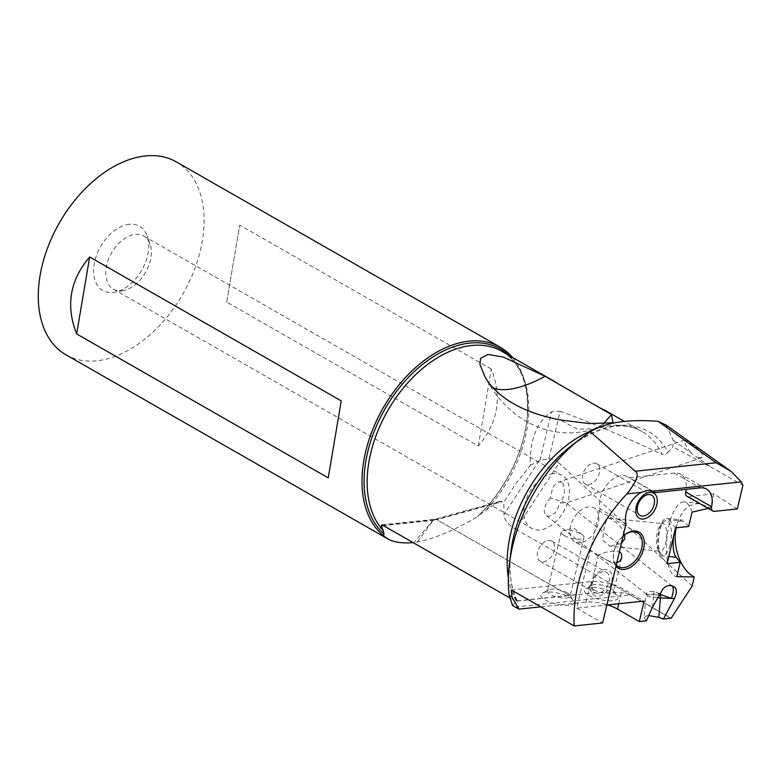 <?xml version="1.0" encoding="UTF-8"?>
<svg xmlns="http://www.w3.org/2000/svg" width="782" height="782" viewBox="0 0 782 782"><rect width="100%" height="100%" fill="white"/><g stroke="black" fill="none" stroke-linecap="round" stroke-linejoin="round"><path stroke-width="0.59" stroke-dasharray="3.91 2.93" d="M666.088 425.095L673.204 440.227L672.94 446.893L668.043 452.201A111.601 71.582 119.8 0 0 571.671 445.545C599.804 425.691 623.186 420.97 641.787 431.361A108.346 69.5 -60.2 0 1 662.071 454.371C664.28 455.065 666.274 454.342 668.043 452.201M512.542 605.522L516.814 601.309L516.267 601.026A108.346 69.5 -60.2 0 1 508.378 577.761M673.204 440.227L710.525 466.854L672.94 446.893M562.541 482.973C565.611 489.082 564.839 495.749 560.235 502.953L566.1 502.875L550.42 498.075L552.551 487.939L554.252 485.348L558.778 481.995L560.802 481.956L562.541 482.973M690.291 452.426L684.299 442.465L684.348 440.246L685.697 440.295L692.226 444.42L699.137 450.129L703.018 455.173L703.116 456.727L701.953 457.773L696.782 457.05M550.42 498.075L546.813 502.181L544.321 508.632L544.252 511.741L545.103 514.292L546.833 515.905L548.769 516.325L555.435 512.816L560.235 502.953M551.369 473.902A30.557 19.599 -60.2 0 1 561.838 475.231A30.557 19.599 -60.2 0 1 567.009 504.341A30.557 19.599 -60.2 0 1 541.955 529.61A30.557 19.599 -60.2 0 1 531.486 528.28A30.557 19.599 -60.2 0 1 526.315 499.17A30.557 19.599 -60.2 0 1 551.369 473.902M659.871 593.646L654.065 591.515C646.128 590.42 645.101 595.2 646.734 594.291L659.588 594.085M123.869 290.454A30.557 19.599 -60.2 0 1 123.507 290.523A30.557 19.599 -60.2 0 1 113.41 289.125A30.557 19.599 -60.2 0 1 108.239 260.015A30.557 19.599 -60.2 0 1 133.292 234.747A30.557 19.599 -60.2 0 1 143.751 236.076A30.557 19.599 -60.2 0 1 150.085 244.072A30.557 19.599 -60.2 0 1 145.716 272.116A30.557 19.599 -60.2 0 1 123.869 290.454M126.88 224.659A36.969 23.714 -60.2 0 1 147.202 235.939A36.969 23.714 -60.2 0 1 141.913 269.878A36.969 23.714 -60.2 0 1 115.482 292.067A36.969 23.714 -60.2 0 1 115.042 292.155A36.969 23.714 -60.2 0 1 94.241 263.817A36.969 23.714 -60.2 0 1 126.88 224.659M66.011 354.823A111.122 71.279 119.8 0 0 104.055 359.652A111.122 71.279 119.8 0 0 195.158 267.767A111.122 71.279 119.8 0 0 176.361 161.913M512.464 357.374A111.122 71.279 -60.2 0 1 526.912 420.237A111.122 71.279 -60.2 0 1 477.264 516.775C456.61 529.052 437.988 537.195 421.41 541.193L413.16 542.62M491.301 369.036L239.712 225.108L226.702 302.087L478.291 446.004C498.036 422.837 502.376 397.188 491.301 369.036L478.291 446.004M509.072 355.439A109.646 70.331 -60.2 0 1 526.804 421.107A109.646 70.331 -60.2 0 1 479.483 514.781L477.264 516.775M479.483 514.781L496.814 502.836L433.257 520.343L417.344 542.063M530.255 465.388L540.03 460.324L548.876 458.936L560.108 411.283L551.466 411.831C536.951 421.478 529.883 439.328 530.255 465.388L516.081 483.325L503.755 502.347L501.291 501.242L496.814 502.836M509.854 597.937L516.267 601.026M560.108 411.283C588.533 421.498 622.521 435.857 662.071 454.371M548.876 458.936C552.522 458.819 555.894 460.187 558.993 463.032L515.807 529.258C508.144 524.79 504.204 519.883 503.989 514.527L503.755 502.347M692.138 586.041L558.993 463.032M710.525 466.854L742.9 485.319M737.328 508.945L713.858 493.872L710.515 508.056L699.939 503.588C688.004 503.422 680.076 511.496 676.176 527.791M692.05 512.151A37.507 13.499 -84.3 0 0 688.522 504.761A37.507 13.499 -84.3 0 0 684.113 502.005A37.507 13.499 -84.3 0 0 666.938 537.977A37.507 13.499 -84.3 0 0 676.635 576.637A37.507 13.499 -84.3 0 0 676.85 576.657M688.668 526.482L684.602 521.399L669.128 519.844A19.442 6.999 -84.3 0 0 666.841 518.417A19.442 6.999 -84.3 0 0 658.385 533.695A19.442 6.999 -84.3 0 0 660.682 555.689L667.095 563.705M673.996 534.419A19.442 6.999 95.7 0 1 675.12 529.688M675.716 527.84A19.442 6.999 95.7 0 1 682.315 519.971A19.442 6.999 95.7 0 1 684.602 521.399M713.858 493.872L688.483 496.541L714.377 511.36M686.928 496.247A5.552 3.568 119.8 0 0 688.483 496.541M625.981 523.813L600.077 509.004A22.776 14.614 -60.2 0 1 604.779 487.821A22.776 14.614 -60.2 0 1 621.485 475.612A22.776 14.614 -60.2 0 1 627.848 476.834A22.776 14.614 -60.2 0 1 629.227 477.802L674.289 473.061A22.776 14.614 -60.2 0 1 680.653 474.283A22.776 14.614 -60.2 0 1 686.146 489.356M600.077 509.004L576.705 608.152L606.842 604.985M599.217 596.06A14.447 9.267 119.8 0 0 611.983 580.645A14.447 9.267 119.8 0 0 603.665 569.716A14.447 9.267 119.8 0 0 590.899 585.132A14.447 9.267 119.8 0 0 599.217 596.06M623.068 536.178A20.831 13.362 119.8 0 0 613.381 554.624A20.831 13.362 119.8 0 0 615.972 566.266M657.574 597.741A11.114 1.281 4.8 0 1 648.561 596.539A11.114 1.281 4.8 0 1 646.479 595.933A11.114 1.281 4.8 0 1 645.942 595.483A11.114 11.114 0 0 1 646.284 593.528L646.734 594.291M654.065 591.515A11.114 3.499 92.6 0 0 653.605 594.907A11.114 1.281 4.8 0 0 645.942 595.483L644.085 617.643L646.958 615.678L648.473 615.522M644.085 617.643L646.391 620.81M540.831 606.842L586.041 602.091A22.776 7.331 -166.7 0 1 607.565 604.906M515.328 607.018L630.194 594.955L670.888 618.23M515.807 529.258L671.2 618.151M630.194 594.955C624.163 591.671 608.269 591.358 582.522 594.027L569.443 595.561L436.776 519.678L502.425 501.585M382.936 525.338L436.727 519.688A5.552 3.871 -96 0 0 434.939 519.277L434.665 519.326A5.552 3.578 -105.4 0 1 436.776 519.678L569.374 595.571L515.582 601.221M511.33 589.97L590.869 581.613A22.776 7.331 13.3 0 1 622.296 588.582L644.124 601.075M576.705 608.152L602.609 622.961M569.834 597.419A17.224 5.542 -166.7 0 1 573.734 600.596A17.224 5.542 -166.7 0 1 565.757 605.395A17.224 5.542 -166.7 0 1 545.24 600.009A17.224 5.542 -166.7 0 1 542.2 593.167A17.224 5.542 -166.7 0 1 569.834 597.419M613.45 592.844A17.224 5.542 -166.7 0 1 617.35 596.011A17.224 5.542 -166.7 0 1 609.374 600.811A17.224 5.542 -166.7 0 1 588.866 595.425A17.224 5.542 -166.7 0 1 585.826 588.582A17.224 5.542 -166.7 0 1 613.45 592.844M652.217 490.949L629.227 477.802M567.067 592.717A11.671 3.754 13.3 0 0 548.358 589.833A11.671 3.754 13.3 0 0 547.39 590.918A11.671 3.754 13.3 0 0 550.411 594.467A11.671 3.754 13.3 0 0 562.512 598.015A11.671 3.754 13.3 0 0 570.098 596.275A11.671 3.754 13.3 0 0 569.716 594.867A11.671 3.754 13.3 0 0 567.067 592.717M564.291 535.582A11.671 3.754 13.3 0 0 576.393 539.13A11.671 3.754 13.3 0 0 583.978 537.39A11.671 3.754 13.3 0 0 582.473 534.849A11.671 3.754 13.3 0 0 580.948 533.832A11.671 3.754 13.3 0 0 563.744 530.44A11.671 3.754 13.3 0 0 561.261 532.034A11.671 3.754 13.3 0 0 564.291 535.582M594.037 589.892A11.671 3.754 -166.7 0 1 591.006 586.334A11.671 3.754 -166.7 0 1 591.974 585.249A11.671 3.754 -166.7 0 1 610.693 588.142A11.671 3.754 -166.7 0 1 613.332 590.293A11.671 3.754 -166.7 0 1 613.723 591.691A11.671 3.754 -166.7 0 1 606.138 593.43A11.671 3.754 -166.7 0 1 594.037 589.892M616.812 562.688L613.557 562.659L606.92 560.127L574.702 541.731A19.442 12.473 -60.2 0 1 571.407 523.207A19.442 12.473 -60.2 0 1 587.36 507.127A19.442 12.473 -60.2 0 1 594.017 507.977A19.442 12.473 -60.2 0 1 597.301 526.501A19.442 12.473 -60.2 0 1 581.358 542.581A19.442 12.473 -60.2 0 1 574.702 541.731M599.481 555.914L598.426 554.917L601.114 553.881C607.155 551.427 613.225 550.626 619.324 551.496L619.442 551.554M616.255 565.073A19.442 12.473 -60.2 0 1 613.479 553.803A19.442 12.473 -60.2 0 1 624.075 535.289A19.442 12.473 -60.2 0 1 624.398 535.044M624.789 534.761L621.592 528.085L616.392 522.728L610.185 518.613L608.318 518.163L607.145 518.72L604.437 526.413L602.502 540.088L610.077 546.237L660.164 551.251A13.89 5.005 95.7 0 1 658.356 549.99A13.89 5.005 95.7 0 1 657.476 531.731A13.89 5.005 95.7 0 1 660.907 524.487A13.89 5.005 95.7 0 1 662.941 523.608A13.89 5.005 95.7 0 1 665.629 543.138A13.89 5.005 95.7 0 1 660.164 551.251M621.338 543.51L610.077 546.237M670.047 544.956A17.497 6.305 95.7 0 1 660.878 553.588A17.497 6.305 95.7 0 1 659.764 530.577A17.497 6.305 95.7 0 1 664.094 521.457A17.497 6.305 95.7 0 1 670.565 525.856A17.497 6.305 95.7 0 1 670.047 544.956M669.128 519.844L675.55 527.86M598.963 593.137A11.671 7.488 -60.2 0 1 594.975 592.629A11.671 7.488 -60.2 0 1 593 581.515A11.671 7.488 -60.2 0 1 602.57 571.867A11.671 7.488 -60.2 0 1 606.558 572.375A11.671 7.488 -60.2 0 1 608.533 583.489A11.671 7.488 -60.2 0 1 598.963 593.137M547.742 540.509A11.671 7.488 -60.2 0 1 551.74 541.017A11.671 7.488 -60.2 0 1 553.715 552.131A11.671 7.488 -60.2 0 1 544.145 561.779A11.671 7.488 -60.2 0 1 540.147 561.271A11.671 7.488 -60.2 0 1 538.172 550.157A11.671 7.488 -60.2 0 1 547.742 540.509M592.824 463.306A11.671 7.488 -60.2 0 1 596.813 463.814A11.671 7.488 -60.2 0 1 598.787 474.928A11.671 7.488 -60.2 0 1 589.227 484.576A11.671 7.488 -60.2 0 1 585.229 484.068A11.671 7.488 -60.2 0 1 583.255 472.954A11.671 7.488 -60.2 0 1 592.824 463.306M226.702 302.087L239.712 225.108M517.283 600.879C510.812 587.956 508.681 571.603 510.881 551.809A111.601 71.582 119.8 0 0 516.814 601.309M499.649 501.418L434.665 519.326A5.552 3.578 -105.4 0 0 433.257 520.343A3.333 2.141 -60.3 0 1 432.915 520.411L413.932 542.552M381.577 524.888L434.939 519.277A5.552 3.871 -96 0 0 432.915 520.411L383.415 525.612M526.912 420.237L526.804 421.107C530.001 386.777 521.662 363.503 501.79 351.274A108.346 69.5 -60.2 0 1 486.238 509.952M593.9 429.807A108.346 69.5 -60.2 0 1 641.787 431.361L624.437 421.43M539.052 460.764L503.989 514.527M660.682 555.689L668.796 556.501M658.982 595.141L653.605 594.907L652.599 606.93M586.041 602.091L590.869 581.613M674.289 473.061L700.193 487.88M618.718 603.733L622.296 588.582M540.03 460.324L551.466 411.831M603.284 423.991L594.3 428.839L577.302 429.123L560.274 419.963M492.191 387.08A55.561 21.925 -30.6 0 1 489.131 383.972L489.131 383.972A55.561 21.925 -30.6 0 1 488.339 382.222M701.953 457.773L566.07 502.982M672.383 586.207L566.1 502.875M684.543 440.139L558.456 482.093M113.41 289.125L531.486 528.28M143.751 236.076L561.838 475.231M150.085 244.072L147.202 235.939M604.242 409.876L596.353 405.359M563.675 386.67L555.357 381.919M699.939 503.588L684.113 502.005M677.73 576.745L676.635 576.637M666.841 518.417L682.315 519.971M646.499 594.144L546.129 515.455M516.902 600.918L582.522 594.027M706.557 489.102L680.653 474.283M653.742 491.653L627.848 476.834M548.358 589.833L542.2 593.167M569.716 594.867L573.734 600.596M583.978 537.39L570.098 596.275M561.261 532.034L547.39 590.918M582.473 534.849L574.144 528.251L563.744 530.44M591.974 585.249L585.826 588.582M613.332 590.293L617.35 596.011M621.651 558.025L613.723 591.691M618.171 566.608L604.897 559.003M598.396 554.985L591.006 586.334M637.486 532.845L594.017 507.977M613.479 553.803L613.381 554.624M624.075 535.289L624.73 534.78M608.709 518.173L662.941 523.608M658.356 549.99L660.878 553.588M660.907 524.487L664.094 521.457M551.74 541.017L606.558 572.375M540.147 561.271L594.975 592.629M596.813 463.814L651.641 495.172M585.229 484.068L640.057 515.426M613.039 422.798L594.31 428.859C580.185 433.345 565.865 434.069 551.359 431.009C541.545 428.868 532.356 425.154 523.774 419.875C509.473 410.892 497.919 398.918 489.131 383.972L485.202 377.335M123.507 290.523L115.042 292.155"/><path stroke-width="1.17" d="M509.414 563.842A131.953 84.642 -60.2 0 1 581.29 438.184L571.671 445.545A111.601 71.582 119.8 0 0 510.881 551.809L509.414 563.842A131.953 84.642 -60.2 0 0 509.19 595.513L512.542 605.522L519.023 609.129L540.831 606.842M581.29 438.184A131.953 84.642 -60.2 0 1 590.342 431.781C605.444 422.427 628.044 418.947 658.131 421.351L666.088 425.095M658.943 593.958L671.425 598.406C673.585 592.169 673.908 588.093 672.383 586.207L671.777 585.953C668.933 584.926 666.02 585.884 663.028 588.817L652.599 606.93L646.391 620.81L639.295 621.553L617.467 609.061L618.718 603.733M500.089 347.1L176.361 161.913A111.122 71.279 119.8 0 0 138.316 157.074A111.122 71.279 119.8 0 0 47.203 248.969A111.122 71.279 119.8 0 0 66.011 354.823L387.589 538.778L383.415 535.65A111.122 71.279 -60.2 0 1 373.063 428.663A111.122 71.279 -60.2 0 1 462.045 342.262A111.122 71.279 -60.2 0 1 500.089 347.1A111.122 71.279 -60.2 0 1 512.464 357.374M413.16 542.62C402.29 543.539 393.776 542.258 387.589 538.778M328.235 477.87L76.646 333.943C65.571 305.791 69.911 280.142 89.666 256.975L341.255 400.892L328.235 477.87L341.255 400.892M383.415 535.65L384.001 533.959L383.219 530.558A108.346 69.5 -60.2 0 1 393.375 401.537A108.346 69.5 -60.2 0 1 501.79 351.274L555.357 381.919M509.854 597.937L382.936 525.338L381.577 524.888L381.196 525.846L383.219 530.558M560.274 419.973C526.55 413.404 502.572 400.814 488.339 382.222L485.202 377.335L479.933 364.539L480.559 358.352L487.958 354.442L503.344 357.091L545.113 376.259L611.485 414.587L613.039 422.779L589.042 423.541L560.274 419.963M676.176 527.791C672.158 546.823 680.868 570.489 694.269 576.979L692.138 586.041L671.2 618.151L663.361 619.021L658.796 617.35L660.428 597.917L674.436 598.543L663.361 619.021M635.179 471.233L716.126 462.729L731.336 471.585L741.268 481.878L742.9 485.319L737.328 508.945L714.377 511.36A5.552 3.568 -60.2 0 1 712.822 511.057A5.552 3.568 -60.2 0 1 711.591 506.756A22.776 14.614 119.8 0 0 706.557 489.102A22.776 14.614 119.8 0 0 700.193 487.88L655.121 492.611A22.776 14.614 119.8 0 0 653.742 491.653A22.776 14.614 119.8 0 0 652.784 491.164L647.34 490.402L641.357 492.367A22.776 14.614 119.8 0 0 625.981 523.813L602.609 622.961L574.223 625.942A131.953 84.642 -60.2 0 1 626.92 493.882C636.822 481.262 639.568 473.716 635.179 471.233L590.342 431.781M708.199 508.417L692.05 512.151L688.668 526.482L675.55 527.86L667.095 563.705L680.223 562.326L676.85 576.657L694.269 576.979M668.796 556.501L676.156 557.243L680.223 562.326M676.156 557.243A19.442 6.999 95.7 0 1 673.996 534.419M675.12 529.688A19.442 6.999 95.7 0 1 675.716 527.84M686.146 489.356A22.776 14.614 -60.2 0 1 685.697 491.937A5.552 3.568 119.8 0 0 686.928 496.247L712.822 511.057M606.842 604.985L644.124 601.075L639.295 621.553M671.777 585.953L672.54 586.06C676.87 587.751 677.505 591.906 674.436 598.543M644.29 518.847A14.447 9.267 119.8 0 0 657.066 503.442A14.447 9.267 119.8 0 0 648.747 492.513A14.447 9.267 119.8 0 0 635.981 507.919A14.447 9.267 119.8 0 0 644.29 518.847M615.972 566.266A20.831 13.362 119.8 0 0 625.541 569.247A20.831 13.362 119.8 0 0 643.967 547.019A20.831 13.362 119.8 0 0 631.964 531.261A20.831 13.362 119.8 0 0 624.73 534.78A20.831 13.362 119.8 0 0 623.068 536.178M648.473 615.522L658.796 617.35M607.565 604.906A22.776 7.331 -166.7 0 1 617.467 609.061M509.19 595.513L511.966 597.096A131.953 84.642 -60.2 0 1 511.33 589.97L574.223 625.942M519.023 609.129L511.966 597.096M655.121 492.611L652.217 490.949M716.126 462.729L658.131 421.351M619.442 551.554L621.016 553.157L621.768 555.328L621.651 558.025L619.647 561.398L616.812 562.688M624.398 535.044A19.442 12.473 -60.2 0 1 630.83 531.995A19.442 12.473 -60.2 0 1 637.486 532.845A19.442 12.473 -60.2 0 1 640.781 551.369A19.442 12.473 -60.2 0 1 624.828 567.449A19.442 12.473 -60.2 0 1 618.171 566.608A19.442 12.473 -60.2 0 1 616.255 565.073M621.338 543.51L624.613 539.023L624.789 534.761M644.045 515.934A11.671 7.488 -60.2 0 1 640.057 515.426A11.671 7.488 -60.2 0 1 638.083 504.312A11.671 7.488 -60.2 0 1 647.643 494.664A11.671 7.488 -60.2 0 1 651.641 495.172A11.671 7.488 -60.2 0 1 653.615 506.286A11.671 7.488 -60.2 0 1 644.045 515.934M89.666 256.975L76.646 333.943M384.001 533.959A109.646 70.331 -60.2 0 1 393.18 396.063A109.646 70.331 -60.2 0 1 509.072 355.439M383.415 525.612L381.196 525.846M508.378 577.761A108.346 69.5 -60.2 0 1 593.9 429.807M657.574 597.741A11.114 1.281 4.8 0 0 660.428 597.917A11.114 3.499 92.6 0 0 660.536 594.369M641.357 492.367L626.92 493.882M741.268 481.878L652.784 491.164M685.697 491.937L711.591 506.756M611.485 414.587L603.284 423.991M545.113 376.259A55.561 21.925 -30.6 0 1 492.191 387.08M624.437 421.43L604.242 409.876M666.117 425.056L731.336 471.585"/></g></svg>
